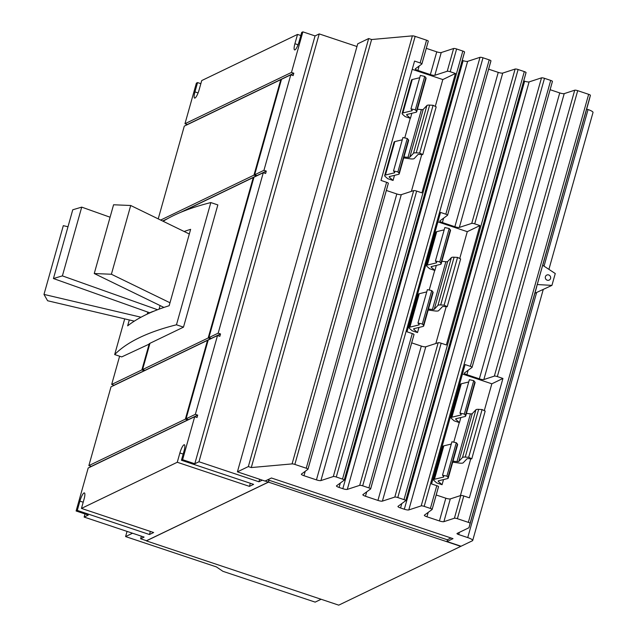 <?xml version="1.0" encoding="UTF-8"?>
<svg xmlns="http://www.w3.org/2000/svg" width="637" height="637" viewBox="0 0 637 637"><rect width="100%" height="100%" fill="white"/><g stroke="black" fill="none" stroke-linecap="round" stroke-linejoin="round"><path stroke-width="0.96" d="M134.327 321.136L47.6 300.752L43.985 294.413L63.31 225.657L67.984 226.756M113.577 204.772L94.252 273.528L111.387 274.252L130.712 205.496L113.577 204.772M72.761 209.78L53.436 278.536L62.394 275.885L81.719 207.129L72.761 209.78M43.985 294.413L141.024 317.218M94.252 273.528L163.94 307.432M111.387 274.252L169.991 302.766M130.712 205.496L189.316 234.01M53.436 278.536L149.838 312.823A107.717 22.255 -164.3 0 1 153.875 311.198M62.394 275.885L157.562 309.733M160.094 305.561L159.083 309.16M81.719 207.129L110.082 217.217M184.125 231.486A968.495 200.066 15.7 0 1 190.63 229.336L169.155 305.728A968.495 200.066 -164.3 0 0 127.647 325.841L129.303 319.949M124.709 318.874L114.676 354.562A968.495 200.066 15.7 0 1 176.465 324.798L210.823 202.566L217.846 204.915L183.488 327.147L149.958 343.303L142.577 369.579L208.18 337.976L253.279 177.516L187.676 209.119L187.525 209.653L182.747 211.492M176.465 324.798L183.488 327.147M210.823 202.566A968.495 200.066 -164.3 0 0 163.128 221.27M149.814 343.821L121.707 356.911L114.676 354.562M186.856 209.899L186.983 209.454M160.659 220.068L253.956 175.135L256.297 175.916L180.597 212.376M256.44 175.398L256.297 175.916M253.956 175.135L280.798 79.641L281.347 79.824M256.99 175.581L254.649 174.801L263.949 170.318L266.298 171.098L256.99 175.581M293.808 73.215L187.31 124.51L184.969 123.729L291.467 72.435L293.808 73.215L293.139 75.604L290.791 74.824L281.49 79.306L254.649 174.801M211.221 338.422L208.872 337.642L218.18 333.159L220.521 333.947L211.221 338.422M266.298 171.098L265.621 173.487L263.28 172.707L253.98 177.182L208.872 337.642M188.401 419.592L186.06 418.812L195.36 414.329L197.709 415.117L188.401 419.592M220.521 333.947L219.853 336.328L217.504 335.548L208.203 340.031L186.06 418.812M141.876 369.914L144.225 370.694L114.023 385.242L111.682 384.453L141.876 369.914L149.265 343.638M144.368 370.177L144.225 370.694M208.18 337.976L210.521 338.757L144.917 370.36L142.577 369.579M210.672 338.239L210.521 338.757M253.829 177.699L253.279 177.516M208.06 340.548L207.511 340.365L111.005 386.842L88.861 465.623L185.367 419.146L207.511 340.365M185.367 419.146L187.708 419.926L91.21 466.411L88.861 465.623M187.851 419.409L187.708 419.926M179.881 452.971A7.604 1.696 108.5 0 1 184.372 444.753A7.604 1.696 108.5 0 1 184.045 450.964L181.434 460.256L253.606 484.367L249.441 486.373L177.269 462.263L179.881 452.971L183.169 454.07M79.904 501.12A7.604 1.696 108.5 0 1 84.395 492.911A7.604 1.696 108.5 0 1 84.076 499.113L81.456 508.414L153.636 532.516L149.472 534.523L77.292 510.42L79.904 501.12L83.2 502.219M263.28 172.707L218.18 333.159M290.791 74.824L263.949 170.318M217.504 335.548L195.36 414.329M356.967 46.517L319.225 33.912L315.06 35.919L302.87 31.85L301.691 32.415L299.079 41.716A7.604 1.696 108.5 0 1 294.589 49.925A7.604 1.696 108.5 0 1 294.915 43.722L297.527 34.422L201.722 80.573L199.11 89.865A7.604 1.696 108.5 0 1 194.619 98.082A7.604 1.696 108.5 0 1 194.946 91.871L197.558 82.579L200.846 83.678M197.709 415.117L197.032 417.498L194.691 416.717L88.193 468.012L76.114 510.985L77.292 510.42M280.798 79.641L184.292 126.118L158.223 218.881M167.611 218.634L162.634 221.031M165.827 219.646L162.793 221.103M111.682 384.453L119.621 356.218M451.283 444.045L443.83 445.852A9.507 1.967 -164.3 0 0 443.081 446.346L433.686 479.772A9.507 1.967 15.7 0 1 434.434 479.279L443.376 477.105A4.841 1.003 -164.3 0 0 443.75 476.85A4.841 1.003 -164.3 0 0 443.631 476.516L442.524 475.194L446.895 476.134L448.002 477.455A9.507 1.967 15.7 0 1 448.241 478.116A9.507 1.967 15.7 0 1 447.5 478.61L438.559 480.784A4.841 1.003 -164.3 0 0 438.176 481.031A4.841 1.003 -164.3 0 0 438.447 481.516L442.07 484.709L436.711 482.918L434.227 480.728A9.507 1.967 15.7 0 1 433.686 479.772M448.241 478.116L457.637 444.69A9.507 1.967 -164.3 0 0 457.398 444.037L456.291 442.715L451.92 441.775L442.524 475.194M456.291 442.715L446.895 476.134M452.995 461.196L457 461.602A4.841 1.003 -164.3 0 0 458.791 461.427L462.502 457.501A9.507 1.967 15.7 0 1 465.233 457.095L468.673 457.294L471.77 458.847L468.322 458.648A4.841 1.003 -164.3 0 0 466.937 458.863L463.226 462.781A9.507 1.967 15.7 0 1 459.707 463.123L452.732 462.151M471.77 458.847L485.187 411.104L482.098 409.551L478.65 409.352A9.507 1.967 -164.3 0 0 475.919 409.758L472.216 413.676A4.841 1.003 15.7 0 1 470.424 413.851L466.419 413.453M468.673 457.294L482.098 409.551M453.759 442.166L459.269 422.554L454.157 420.842L451.673 418.652A9.507 1.967 15.7 0 1 451.139 417.697A9.507 1.967 15.7 0 1 451.88 417.203L460.822 415.037A4.841 1.003 -164.3 0 0 461.204 414.783A4.841 1.003 -164.3 0 0 461.077 414.448L459.97 413.126L464.341 414.066L465.456 415.388A9.507 1.967 15.7 0 1 465.687 416.041A9.507 1.967 15.7 0 1 464.946 416.542L456.004 418.708A4.841 1.003 -164.3 0 0 455.622 418.963A4.841 1.003 -164.3 0 0 455.901 419.449L459.444 422.57L460.862 417.53M468.728 381.969L461.276 383.785A9.507 1.967 -164.3 0 0 460.527 384.278L451.139 417.697M465.687 416.041L475.083 382.622A9.507 1.967 -164.3 0 0 474.844 381.961L473.737 380.639L469.365 379.7L459.97 413.126M473.737 380.639L464.341 414.066M426.726 291.905L419.273 293.713A9.507 1.967 -164.3 0 0 418.533 294.206L409.137 327.633A9.507 1.967 15.7 0 1 409.886 327.139L418.82 324.966A4.841 1.003 -164.3 0 0 419.202 324.711A4.841 1.003 -164.3 0 0 419.082 324.376L417.976 323.055L422.347 323.994L423.454 325.316A9.507 1.967 15.7 0 1 423.693 325.977A9.507 1.967 15.7 0 1 422.944 326.47L414.01 328.644A4.841 1.003 -164.3 0 0 413.628 328.891A4.841 1.003 -164.3 0 0 413.899 329.377L417.522 332.57L412.163 330.778L409.671 328.588A9.507 1.967 15.7 0 1 409.137 327.633M423.693 325.977L433.088 292.55A9.507 1.967 -164.3 0 0 432.849 291.897L431.743 290.576L427.371 289.636L417.976 323.055M431.743 290.576L422.347 323.994M428.446 309.056L432.451 309.463A4.841 1.003 -164.3 0 0 434.243 309.287L437.945 305.362A9.507 1.967 15.7 0 1 440.677 304.956L444.124 305.155L447.222 306.708L443.774 306.508A4.841 1.003 -164.3 0 0 442.381 306.723L438.678 310.641A9.507 1.967 15.7 0 1 435.159 310.983L428.175 310.012M447.222 306.708L460.639 258.964L457.541 257.404L454.101 257.213A9.507 1.967 -164.3 0 0 451.37 257.619L447.668 261.536A4.841 1.003 15.7 0 1 445.876 261.711L441.871 261.313M444.124 305.155L457.541 257.404M429.203 290.026L434.721 270.414L429.609 268.703L427.116 266.513A9.507 1.967 15.7 0 1 426.583 265.557A9.507 1.967 15.7 0 1 427.331 265.064L436.273 262.898A4.841 1.003 -164.3 0 0 436.648 262.643A4.841 1.003 -164.3 0 0 436.528 262.309L435.421 260.987L439.793 261.926L440.9 263.248A9.507 1.967 15.7 0 1 441.138 263.901A9.507 1.967 15.7 0 1 440.398 264.395L431.456 266.569A4.841 1.003 -164.3 0 0 431.074 266.823A4.841 1.003 -164.3 0 0 431.345 267.309L434.896 270.43L436.313 265.39M444.18 229.83L436.727 231.645A9.507 1.967 -164.3 0 0 435.979 232.139L426.583 265.557M441.138 263.901L450.534 230.483A9.507 1.967 -164.3 0 0 450.295 229.822L449.189 228.5L444.817 227.56L435.421 260.987M449.189 228.5L439.793 261.926M402.273 139.798L394.821 141.605A9.507 1.967 -164.3 0 0 394.072 142.099L384.684 175.517A9.507 1.967 15.7 0 1 385.425 175.024L394.367 172.858A4.841 1.003 -164.3 0 0 394.749 172.603A4.841 1.003 -164.3 0 0 394.622 172.269L393.515 170.947L397.886 171.886L399.001 173.208A9.507 1.967 15.7 0 1 399.232 173.869A9.507 1.967 15.7 0 1 398.491 174.363L389.549 176.529A4.841 1.003 -164.3 0 0 389.167 176.783A4.841 1.003 -164.3 0 0 389.446 177.269L393.061 180.454L387.702 178.663L385.218 176.481A9.507 1.967 15.7 0 1 384.684 175.517M399.232 173.869L408.628 140.443A9.507 1.967 -164.3 0 0 408.389 139.79L407.282 138.468L402.91 137.528L393.515 170.947M407.282 138.468L397.886 171.886M403.993 156.949L407.991 157.355A4.841 1.003 -164.3 0 0 409.79 157.18L413.493 153.254A9.507 1.967 15.7 0 1 416.224 152.848L419.664 153.047L422.761 154.6L419.321 154.401A4.841 1.003 -164.3 0 0 417.928 154.608L414.225 158.533A9.507 1.967 15.7 0 1 410.706 158.876L403.723 157.904M422.761 154.6L436.186 106.857L433.088 105.296L429.641 105.097A9.507 1.967 -164.3 0 0 426.909 105.511L423.207 109.429A4.841 1.003 15.7 0 1 421.415 109.604L417.41 109.206M419.664 153.047L433.088 105.296M404.75 137.918L410.26 118.299L405.148 116.595L402.664 114.405A9.507 1.967 15.7 0 1 402.13 113.45A9.507 1.967 15.7 0 1 402.871 112.956L411.813 110.782A4.841 1.003 -164.3 0 0 412.195 110.535A4.841 1.003 -164.3 0 0 412.075 110.201L410.961 108.879L415.34 109.819L416.447 111.141A9.507 1.967 15.7 0 1 416.686 111.794A9.507 1.967 15.7 0 1 415.937 112.287L406.995 114.461A4.841 1.003 -164.3 0 0 406.621 114.716A4.841 1.003 -164.3 0 0 406.892 115.201L410.435 118.323L411.852 113.282M419.719 77.722L412.266 79.529A9.507 1.967 -164.3 0 0 411.526 80.031L402.13 113.45M416.686 111.794L426.073 78.375A9.507 1.967 -164.3 0 0 425.842 77.714L424.728 76.392L420.356 75.453L410.961 108.879M424.728 76.392L415.34 109.819M149.472 534.523L150.348 531.417M249.441 486.373L250.317 483.268M177.269 462.263L81.456 508.414M194.691 416.717L182.612 459.691L181.434 460.256M319.225 33.912L198.967 461.753L258.925 481.779L259.633 479.263M315.06 35.919L194.795 463.76L198.967 461.753M182.612 459.691L194.795 463.76M302.87 31.85L291.467 72.435M297.527 34.422L300.823 35.521M197.558 82.579L196.371 83.144L184.969 123.729M265.135 481.023L268.376 482.105L146.606 540.757L140.626 538.759L144.097 537.087L84.132 517.061L88.296 515.054L76.114 510.985M84.132 517.061L85.008 513.955M140.626 538.759L141.35 536.171M443.511 479.573L442.07 484.709M418.963 327.434L417.522 332.57M394.51 175.326L393.061 180.454M262.301 480.155L258.925 481.779M127.05 531.393L125.593 536.577L216.405 566.914L222.902 571.309L315.164 602.124L321.104 599.258M462.446 373.991L491.828 383.808L502.935 378.458L469.381 497.823L463.784 495.96A2.532 0.526 -164.3 0 0 460.798 495.49L450.295 498.906A3.798 0.788 15.7 0 1 445.82 498.206L436.202 494.997M460.4 495.618L470.751 458.791M484.287 410.65L491.828 383.808M437.898 221.851L467.279 231.669L479.916 225.586L446.362 344.951L441.17 343.216A2.532 0.526 -164.3 0 0 438.184 342.746L425.787 346.783A3.798 0.788 15.7 0 1 421.312 346.082L411.693 342.865M435.843 343.51L446.203 306.652M459.731 258.511L467.279 231.669M412.227 69.345L442.819 79.561L455.455 73.47L421.901 192.844L416.662 191.092A2.532 0.526 -164.3 0 0 413.684 190.622L401.286 194.659A3.798 0.788 15.7 0 1 396.811 193.959L386.341 190.463M411.391 191.363L421.742 154.544M435.278 106.395L442.819 79.561M132.536 533.233L125.593 536.577M447.477 539.826L269.021 480.226L268.488 482.137L146.494 540.717M269.021 480.226L268.376 482.105M268.886 480.29L267.572 479.852M268.488 482.137L460.79 546.363L338.741 605.15L146.438 540.917M432.125 509.369L438.471 486.779A2.532 0.526 -164.3 0 0 438.527 486.708A2.532 0.526 -164.3 0 0 436.783 485.689L431.544 483.937L465.098 364.571L470.337 366.323A2.532 0.526 15.7 0 1 472.081 367.342A2.532 0.526 15.7 0 1 472.025 367.414L464.365 373.035A3.798 0.788 -164.3 0 0 464.285 373.147A3.798 0.788 -164.3 0 0 466.905 374.675L479.366 378.84A3.798 0.788 -164.3 0 0 483.849 379.541L494.352 376.117A2.532 0.526 15.7 0 1 497.33 376.586L502.935 378.458M370.638 488.826L413.97 334.656A2.532 0.526 -164.3 0 0 414.026 334.584A2.532 0.526 -164.3 0 0 412.274 333.565L406.995 331.797L440.541 212.432L445.828 214.199A2.532 0.526 15.7 0 1 447.58 215.218A2.532 0.526 15.7 0 1 447.524 215.29L439.864 220.912A3.798 0.788 -164.3 0 0 439.777 221.015A3.798 0.788 -164.3 0 0 442.397 222.552L454.866 226.716A3.798 0.788 -164.3 0 0 459.341 227.417L471.738 223.38A2.532 0.526 15.7 0 1 474.724 223.85L479.916 225.586M307.974 469.151L388.299 183.392A2.532 0.526 -164.3 0 0 388.347 183.321A2.532 0.526 -164.3 0 0 386.603 182.301L381.006 180.43L414.56 61.064L420.157 62.936A2.532 0.526 15.7 0 1 421.901 63.955A2.532 0.526 15.7 0 1 421.853 64.026L415.356 68.788A3.798 0.788 -164.3 0 0 415.276 68.892A3.798 0.788 -164.3 0 0 417.896 70.428L430.365 74.593A3.798 0.788 -164.3 0 0 434.84 75.293L447.238 71.256A2.532 0.526 15.7 0 1 450.216 71.726L455.455 73.47M446.991 541.546L461.053 546.235L472.423 540.757A7.198 1.489 -164.3 0 0 472.702 540.487A7.198 1.489 -164.3 0 0 467.741 537.588L458.72 534.578A2.532 0.526 15.7 0 1 456.976 533.559A2.532 0.526 15.7 0 1 457.071 533.456L468.808 527.81A5.574 1.155 -164.3 0 0 469.015 527.595L470.082 523.375A2.532 0.526 -164.3 0 0 468.338 522.356L457.39 518.701A2.532 0.526 -164.3 0 0 454.404 518.231L443.901 521.655A3.798 0.788 15.7 0 1 439.426 520.955L426.957 516.79A3.798 0.788 15.7 0 1 424.338 515.253A3.798 0.788 15.7 0 1 424.417 515.15L432.077 509.528A2.532 0.526 -164.3 0 0 432.133 509.457A2.532 0.526 -164.3 0 0 430.389 508.437L424.178 506.359A2.532 0.526 -164.3 0 0 421.192 505.889L408.795 509.934A3.798 0.788 15.7 0 1 404.32 509.226L400.569 507.976A3.798 0.788 15.7 0 1 397.95 506.447A3.798 0.788 15.7 0 1 398.029 506.335L405.697 500.714A2.532 0.526 -164.3 0 0 405.745 500.642A2.532 0.526 -164.3 0 0 404.001 499.623L397.791 497.545A2.532 0.526 -164.3 0 0 394.805 497.075L382.407 501.12A3.798 0.788 15.7 0 1 377.932 500.411L365.463 496.247A3.798 0.788 15.7 0 1 362.843 494.718A3.798 0.788 15.7 0 1 362.931 494.615L370.591 488.993A2.532 0.526 -164.3 0 0 370.646 488.921A2.532 0.526 -164.3 0 0 368.895 487.894L362.684 485.824A2.532 0.526 -164.3 0 0 359.698 485.354L347.3 489.391A3.798 0.788 15.7 0 1 342.825 488.69L339.075 487.432A3.798 0.788 15.7 0 1 336.463 485.904A3.798 0.788 15.7 0 1 336.543 485.8L344.203 480.179A2.532 0.526 -164.3 0 0 344.259 480.107A2.532 0.526 -164.3 0 0 342.507 479.088L336.296 477.009A2.532 0.526 -164.3 0 0 333.31 476.54L320.921 480.577A3.798 0.788 15.7 0 1 316.438 479.876L303.976 475.712A3.798 0.788 15.7 0 1 301.357 474.183A3.798 0.788 15.7 0 1 301.436 474.071L307.926 469.31A2.532 0.526 -164.3 0 0 307.982 469.238A2.532 0.526 -164.3 0 0 306.238 468.219L294.843 464.413A2.532 0.526 -164.3 0 0 292.072 463.903L251.289 467.558L248.342 466.579L237.41 471.842L265.04 481.07L271.434 477.997L453.011 538.639L446.991 541.546L447.524 539.635L450.988 537.97M548.911 269.363L593.015 112.454A7.198 1.489 -164.3 0 0 588.055 109.556L586.653 109.086M542.74 265.31L589.336 99.555A5.574 1.155 -164.3 0 0 589.336 99.555A5.574 1.155 -164.3 0 0 589.329 99.563L590.395 95.343A2.532 0.526 -164.3 0 0 588.652 94.324L577.703 90.669A2.532 0.526 -164.3 0 0 574.717 90.199L564.215 93.623A3.798 0.788 15.7 0 1 559.74 92.922L550.121 89.706M472.073 367.254L552.398 81.496A2.532 0.526 -164.3 0 0 552.446 81.425A2.532 0.526 -164.3 0 0 550.702 80.405L544.492 78.327A2.532 0.526 -164.3 0 0 541.506 77.857L529.108 81.902A3.798 0.788 15.7 0 1 524.633 81.194L523.733 80.891M405.737 500.555L526.011 72.682A2.532 0.526 -164.3 0 0 526.058 72.61A2.532 0.526 -164.3 0 0 524.315 71.591L518.104 69.513A2.532 0.526 -164.3 0 0 515.118 69.043L502.72 73.088A3.798 0.788 15.7 0 1 498.245 72.379L488.627 69.17M447.572 215.131L490.904 60.961A2.532 0.526 -164.3 0 0 490.96 60.889A2.532 0.526 -164.3 0 0 489.208 59.87L482.997 57.792A2.532 0.526 -164.3 0 0 480.011 57.322L467.622 61.359A3.798 0.788 15.7 0 1 463.139 60.658L462.239 60.356M344.251 480.019L464.516 52.146A2.532 0.526 -164.3 0 0 464.572 52.075A2.532 0.526 -164.3 0 0 462.828 51.056L456.61 48.977A2.532 0.526 -164.3 0 0 453.624 48.508L441.234 52.545A3.798 0.788 15.7 0 1 436.759 51.844L426.288 48.348M421.893 63.859L428.247 41.278A2.532 0.526 -164.3 0 0 428.295 41.206A2.532 0.526 -164.3 0 0 426.551 40.187L415.157 36.381A2.532 0.526 -164.3 0 0 412.386 35.871L371.602 39.526L368.664 38.546L357.731 43.81L237.41 471.842M251.289 467.558L371.602 39.526M248.342 466.579L368.664 38.546M536.784 286.507L469.015 527.595A5.574 1.155 -164.3 0 0 469.023 527.587L542.676 265.263L555.265 273.536L551.937 285.384L534.881 293.275M551.937 285.384L537.254 284.548M547.239 280.208A2.787 2.659 -115.7 0 1 546.769 275.073A2.787 2.659 -115.7 0 1 550.647 277.429A2.787 2.659 -115.7 0 1 547.239 280.208M198.083 92.922L194.946 91.871M298.06 44.773L294.915 43.722M443.83 445.852L434.434 479.279M443.559 476.436L443.376 477.105M457.398 444.037L448.002 477.455M438.662 480.752L438.447 481.516M465.233 457.095L478.65 409.352M462.502 457.501L475.919 409.758M458.791 461.427L472.216 413.676M461.276 383.785L451.88 417.203M461.013 414.361L460.822 415.037M474.844 381.961L465.456 415.388M456.116 418.684L455.901 419.449M457 461.602L470.424 413.851M419.273 293.713L409.886 327.139M419.011 324.297L418.82 324.966M432.849 291.897L423.454 325.316M414.114 328.612L413.899 329.377M440.677 304.956L454.101 257.213M437.945 305.362L451.37 257.619M434.243 309.287L447.668 261.536M436.727 231.645L427.331 265.064M436.456 262.221L436.273 262.898M450.295 229.822L440.9 263.248M431.56 266.545L431.345 267.309M432.451 309.463L445.876 261.711M394.821 141.605L385.425 175.024M394.558 172.189L394.367 172.858M408.389 139.79L399.001 173.208M389.661 176.505L389.446 177.269M416.224 152.848L429.641 105.097M413.493 153.254L426.909 105.511M409.79 157.18L423.207 109.429M412.266 79.529L402.871 112.956M412.004 110.113L411.813 110.782M425.842 77.714L416.447 111.141M407.107 114.437L406.892 115.201M407.991 157.355L421.415 109.604M306.238 468.219L386.603 182.301M303.976 475.712L305.211 471.3M316.438 479.876L396.811 193.959M320.921 480.577L401.286 194.659M333.31 476.54L413.684 190.622M336.296 477.009L416.662 191.092M368.895 487.894L412.274 333.565M365.463 496.247L366.705 491.844M377.932 500.411L421.312 346.082M382.407 501.12L425.787 346.783M394.805 497.075L438.184 342.746M397.791 497.545L441.17 343.216M430.389 508.437L436.783 485.689M426.957 516.79L428.199 512.379M439.426 520.955L445.82 498.206M443.901 521.655L450.295 498.906M454.404 518.231L460.798 495.49M457.39 518.701L463.784 495.96M467.741 537.588L536.553 292.797M544.038 266.155L588.055 109.556M468.338 522.356L588.652 94.324M497.33 376.586L577.703 90.669M494.352 376.117L574.717 90.199M483.849 379.541L564.215 93.623M479.366 378.84L559.74 92.922M466.905 374.675L468.139 370.264M470.337 366.323L550.702 80.405M424.178 506.359L544.492 78.327M421.192 505.889L541.506 77.857M408.795 509.934L529.108 81.902M404.32 509.226L524.633 81.194M400.569 507.976L401.812 503.564M404.001 499.623L524.315 71.591M474.724 223.85L518.104 69.513M471.738 223.38L515.118 69.043M459.341 227.417L502.72 73.088M454.866 226.716L498.245 72.379M442.397 222.552L443.639 218.141M445.828 214.199L489.208 59.87M362.684 485.824L482.997 57.792M359.698 485.354L480.011 57.322M347.3 489.391L467.622 61.359M342.825 488.69L463.139 60.658M339.075 487.432L340.317 483.029M342.507 479.088L462.828 51.056M450.216 71.726L456.61 48.977M447.238 71.256L453.624 48.508M434.84 75.293L441.234 52.545M430.365 74.593L436.759 51.844M417.896 70.428L419.138 66.017M420.157 62.936L426.551 40.187M294.843 464.413L415.157 36.381M292.072 463.903L412.386 35.871M458.72 534.578L459.341 532.365M470.082 523.375L590.395 95.343M147.266 314.089L147.824 312.106M307.982 469.238L388.347 183.321M370.646 488.921L414.026 334.584M432.133 509.457L438.527 486.708M472.702 540.487L543.226 289.58M472.081 367.342L552.446 81.425M405.745 500.642L526.058 72.61M447.58 215.218L490.96 60.889M344.259 480.107L464.572 52.075M421.901 63.955L428.295 41.206M542.748 265.31L589.329 99.563"/></g></svg>
